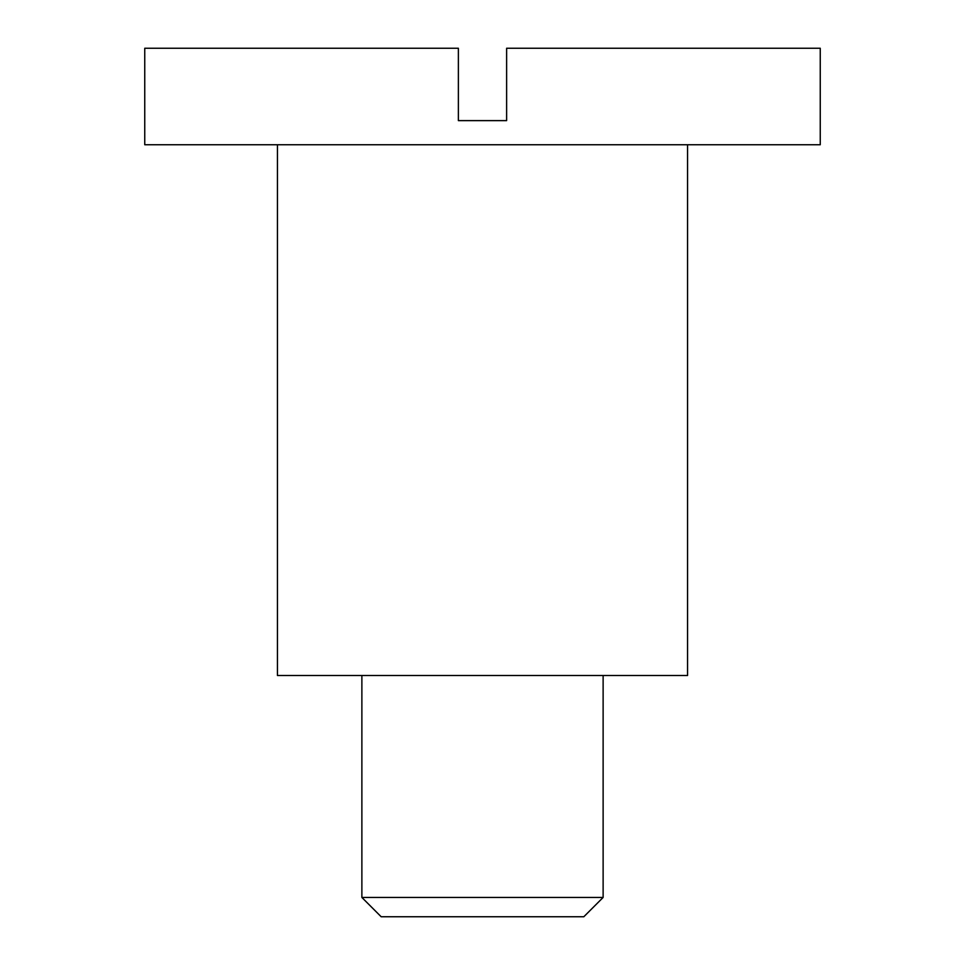 <?xml version="1.0" encoding="UTF-8"?>
<svg xmlns="http://www.w3.org/2000/svg" width="965" height="965" viewBox="0 0 965 965"><rect width="100%" height="100%" fill="white"/><g stroke="black" fill="none" stroke-linecap="round" stroke-linejoin="round"><path stroke-width="1.45" d="M583.825 916.75L381.175 916.75L361.875 897.45L603.125 897.45L583.825 916.75M277.438 144.75L277.438 675.5L687.562 675.5L687.562 144.75M361.875 675.5L361.875 897.45M603.125 675.5L603.125 897.45M458.375 48.25L144.75 48.25L144.75 144.75L820.25 144.75L820.25 48.25L506.625 48.25L506.625 120.625L458.375 120.625L458.375 48.25M506.625 120.625L458.375 120.625"/></g></svg>
